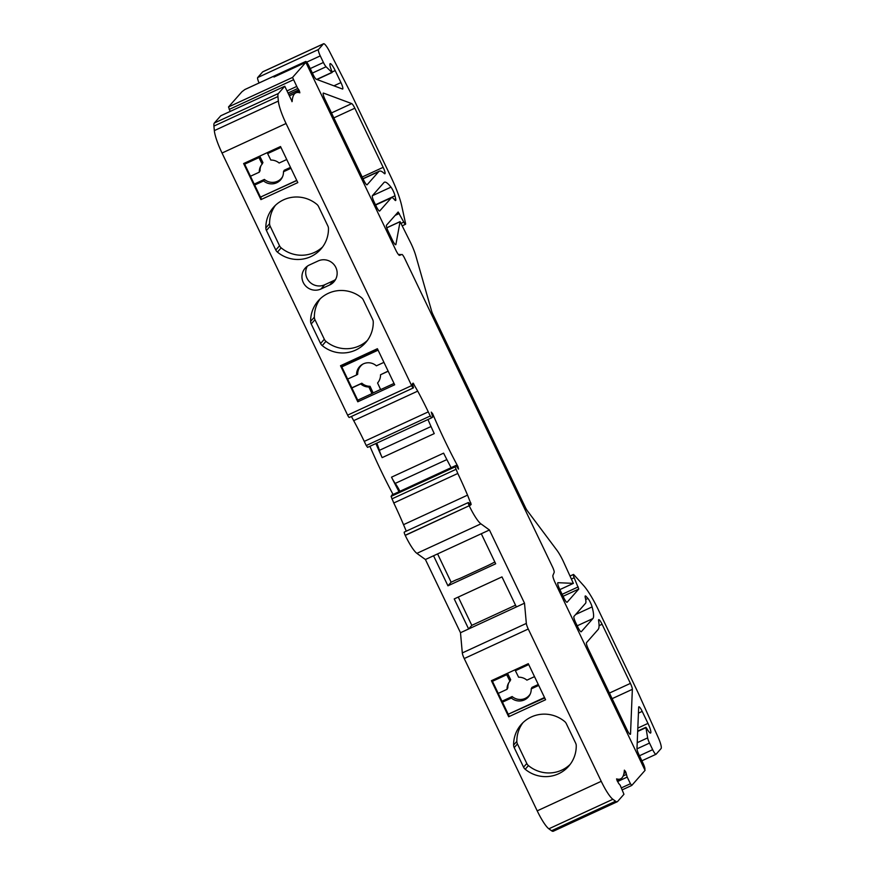 <?xml version="1.0" encoding="UTF-8"?>
<svg xmlns="http://www.w3.org/2000/svg" width="875" height="875" viewBox="0 0 875 875"><rect width="100%" height="100%" fill="white"/><g stroke="black" fill="none" stroke-linecap="round" stroke-linejoin="round"><path stroke-width="1.31" d="M644.722 769.65L644.831 769.53A6.081 1.105 65.2 0 0 643.016 763.164L638.914 754.611A6.081 1.105 -114.8 0 1 636.978 748.661L638.673 707.241A6.081 1.105 -114.8 0 1 638.87 706.77A6.081 1.105 -114.8 0 1 642.206 711.386L647.97 723.406A9.111 1.663 -114.8 0 1 650.694 732.955A9.111 1.663 -114.8 0 1 650.584 733.042A9.111 1.663 -114.8 0 1 646.669 728.263L645.881 727.311L637.7 731.084M304.369 63.033L305.616 61.523A6.081 1.105 -114.8 0 1 305.681 61.469A6.081 1.105 -114.8 0 1 309.028 66.084L313.13 74.627A6.081 1.105 65.2 0 0 316.247 79.231L342.464 89.009A6.081 1.105 65.2 0 0 342.694 89.009A6.081 1.105 65.2 0 0 342.759 88.955A6.081 1.105 65.2 0 0 340.944 82.589L335.18 70.569A9.111 1.663 65.2 0 0 330.17 63.645A9.111 1.663 65.2 0 0 331.778 71.039L331.898 72.417L326.091 66.763A6.081 1.105 -114.8 0 1 323.422 62.486L320.261 55.891A6.081 1.105 -114.8 0 1 318.445 49.525L323.444 43.859L262.675 71.881L257.677 77.547A6.081 1.105 65.2 0 0 259.066 82.972M630.405 734.278A6.081 1.105 -114.8 0 1 630.339 734.333A6.081 1.105 -114.8 0 1 626.992 729.728L588.328 649.02A6.081 1.105 -114.8 0 1 586.513 642.655L598.128 629.486A47.392 8.641 65.2 0 0 598.609 620.812A6.081 1.105 -114.8 0 1 598.741 619.642A6.081 1.105 -114.8 0 1 602.087 624.258L630.416 683.386A6.081 1.105 -114.8 0 1 632.352 689.336L630.525 733.863A6.081 1.105 -114.8 0 1 630.405 734.278M351.717 103.6L323.52 93.1A6.081 1.105 -114.8 0 0 323.302 93.089A6.081 1.105 -114.8 0 0 325.052 99.509L363.716 180.217A6.081 1.105 65.2 0 0 367.052 184.822A6.081 1.105 65.2 0 0 367.128 184.767L378.755 171.598A47.392 8.641 -114.8 0 1 379.312 171.172A47.392 8.641 -114.8 0 1 384.278 173.469A6.081 1.105 65.2 0 0 384.913 173.764A6.081 1.105 65.2 0 0 384.978 173.709A6.081 1.105 65.2 0 0 383.162 167.333L354.834 108.216A6.081 1.105 65.2 0 0 351.717 103.6L331.483 112.941M391.53 197.652A18.233 3.325 -114.8 0 0 391.311 197.816L379.695 210.995A6.081 1.105 65.2 0 1 379.619 211.05A6.081 1.105 65.2 0 1 376.272 206.434L374.183 202.07A6.081 1.105 65.2 0 1 372.367 195.694L383.983 182.525A35.241 6.42 -114.8 0 1 384.409 182.208A35.241 6.42 -114.8 0 1 390.983 187.141A6.081 1.105 -114.8 0 1 394.997 195.77L395.697 198.964A6.081 1.105 -114.8 0 1 395.708 200.473A6.081 1.105 -114.8 0 1 395.631 200.528A6.081 1.105 -114.8 0 1 394.614 199.806A18.233 3.325 -114.8 0 0 391.53 197.652L375.594 205.002M245.011 89.469A6.081 1.105 65.2 0 0 244.923 89.491A6.081 1.105 65.2 0 0 244.847 89.545L241.959 91.722L228.517 106.958L230.158 111.442M323.444 43.859A12.152 2.209 65.2 0 1 323.586 43.75A12.152 2.209 65.2 0 1 329.569 51.57L349.913 91.394A38.281 6.978 65.2 0 1 352.012 95.627L390.928 176.87A36.455 6.639 -114.8 0 1 401.756 206.03L405.541 223.366A3.642 0.667 -114.8 0 1 405.552 224.273A3.642 0.667 -114.8 0 1 405.508 224.306A3.642 0.667 -114.8 0 1 403.791 222.097L398.147 212.002L386.498 225.203A6.081 1.105 -114.8 0 0 388.314 231.569L392.405 240.1A6.081 1.105 -114.8 0 0 395.752 244.716A6.081 1.105 -114.8 0 0 395.817 244.661A6.081 1.105 -114.8 0 0 395.916 244.42L395.412 244.65M395.916 244.42L400.072 221.616L410.933 243.337A18.233 3.325 65.2 0 1 415.789 255.719L431.484 310.68A6.081 1.105 -114.8 0 0 433.103 314.803L525.295 507.227A6.081 1.105 -114.8 0 0 527.384 510.825L556.861 550.167A18.233 3.325 65.2 0 1 563.117 560.952L573.366 583.373L557.998 582.695A6.081 1.105 65.2 0 0 557.889 582.717A6.081 1.105 65.2 0 0 559.639 589.137L563.73 597.669A6.081 1.105 65.2 0 0 567.066 602.284A6.081 1.105 65.2 0 0 567.142 602.23L578.769 589.05L563.062 596.291M291.933 101.664L292.13 101.577A121.527 22.148 -114.8 0 1 294.438 93.953A121.527 22.148 -114.8 0 1 295.881 92.848A121.527 22.148 -114.8 0 1 299.852 92.816L299.381 90.891L293.552 93.92M220.784 115.773L214.342 123.025A24.303 4.43 65.2 0 0 213.927 126.077L214.331 130.605A24.303 4.43 65.2 0 0 222.031 153.027L347.616 415.144A3.041 0.558 65.2 0 0 349.289 417.452L413.317 387.931A3.041 0.558 65.2 0 0 413.044 386.138L412.289 384.048L413.109 383.119L417.714 391.125A91.153 16.614 -114.8 0 1 428.28 411.873L430.259 415.997L366.242 445.528L367.587 447.366L431.583 417.845L430.259 415.997M292.13 101.577L284.769 86.253L220.719 115.806M392 494.955L391.081 496.398L393.772 502.994A91.153 16.614 -114.8 0 1 403.528 524.672L406.262 531.158M393.772 502.994L457.8 473.462L455.109 466.867L455.984 465.434L458.5 469.098M404.348 532.055A3.041 0.558 65.2 0 0 404.305 532.066A3.041 0.558 65.2 0 0 404.261 532.087A3.041 0.558 65.2 0 0 405.18 535.281L469.197 505.75L405.245 535.413A24.303 4.43 65.2 0 0 416.883 553.361L425.414 559.519L433.552 555.767L447.945 585.812L451.128 582.203L437.577 553.908M469.197 505.75A3.041 0.558 -114.8 0 1 468.289 502.567A3.041 0.558 -114.8 0 1 468.322 502.534A3.041 0.558 -114.8 0 1 469.284 503.541L470.367 505.269L471.166 504.361L470.105 504.853M618.548 783.278L616.547 778.947M616.984 780.544L620.616 778.87A121.527 22.148 -114.8 0 0 624.367 770.142L625.428 771.4L624.192 771.969M290.959 168.295L283.456 171.762L284.222 170.264L290.511 167.366M283.456 171.762A12.152 11.834 27.3 0 1 263.605 180.917L264.381 179.419A12.152 11.834 27.3 0 0 282.537 176.772M538.727 685.431L531.212 688.888L531.989 687.389L538.278 684.491M531.212 688.888A12.152 11.834 27.3 0 1 511.372 698.042L512.148 696.544L501.987 701.225M530.305 693.897A12.152 11.834 27.3 0 1 512.148 696.544M323.586 43.75L262.817 71.772A12.152 2.209 65.2 0 0 262.675 71.881M400.684 254.909A6.081 1.105 65.2 0 0 399.82 254.373L398.694 254.822M578.769 589.05L574.186 577.752A3.642 0.667 65.2 0 1 573.398 574.47A3.642 0.667 65.2 0 1 573.923 574.788L583.559 585.495A36.455 6.639 65.2 0 1 598.467 610.028L637.394 691.272A38.281 6.978 65.2 0 1 639.395 695.592L658.109 737.275A12.152 2.209 65.2 0 1 661.073 748.562L656.086 754.228A6.081 1.105 -114.8 0 1 656.009 754.283A6.081 1.105 -114.8 0 1 652.673 749.667L649.513 743.072A6.081 1.105 -114.8 0 1 647.642 737.887L645.881 727.311M592.102 606.911A35.241 6.42 65.2 0 1 592.9 618.559L581.273 631.728A6.081 1.105 65.2 0 1 581.208 631.783A6.081 1.105 65.2 0 1 577.861 627.167L575.761 622.803A6.081 1.105 -114.8 0 1 573.945 616.438L585.572 603.258A18.233 3.325 65.2 0 0 585.309 597.833A6.081 1.105 -114.8 0 1 585.298 595.962A6.081 1.105 -114.8 0 1 586.152 596.488L587.945 598.478A6.081 1.105 -114.8 0 1 592.102 606.911L575.652 614.491M507.522 673.258L510.694 679.7L509.917 681.209A12.152 11.834 -152.7 0 0 507.062 689.303L507.839 687.805A12.152 11.834 27.3 0 1 508.747 682.795M534.516 676.637L526.903 680.148A12.152 11.834 -152.7 0 0 518.602 677.206L515.397 670.709L516.13 669.287M259.744 156.122L262.927 162.575L262.15 164.073A12.152 11.834 -152.7 0 0 259.295 172.178L260.072 170.669A12.152 11.834 27.3 0 1 260.98 165.67M259.7 156.144L258.956 157.588L262.15 164.073M286.748 159.513L279.147 163.023A12.152 11.834 -152.7 0 0 270.834 160.07L267.63 153.584L268.373 152.141M528.73 664.562L515.397 670.709M507.445 673.291L506.723 674.712L509.917 681.209M506.723 674.712L492.439 681.297M507.062 689.303L498.225 693.383M502.436 702.166L511.372 698.042M508.222 714.241L544.512 697.506M280.962 147.438L267.63 153.584M258.956 157.588L244.672 164.172M250.458 176.247L259.295 172.178M254.22 184.1L264.381 179.419M254.669 185.041L263.605 180.917M260.455 197.116L296.745 180.381M388.128 371.098L380.527 374.762L388.183 371.23M394.034 383.425L380.658 389.594L377.573 382.977A12.152 11.944 -120.8 0 0 380.527 374.762M351.892 387.964L360.686 383.917A12.152 11.944 -120.8 0 0 368.889 386.98L370.048 386.28A12.152 11.944 59.2 0 1 361.845 383.217L351.838 387.833M360.686 383.917L361.845 383.217M383.939 362.359L376.381 365.838A12.152 11.944 -120.8 0 0 356.53 374.992L347.648 379.094M362.906 364.109A12.152 11.944 -120.8 0 0 357.689 374.303L356.53 374.992M357.744 400.17L371.973 393.597L368.889 386.98M371.973 393.597L373.133 392.908L370.048 386.28M380.592 389.473L373.133 392.908M378.088 350.153L341.797 366.898M378.011 350L341.731 366.745M341.589 366.45L342.738 365.247L377.606 349.158M508.452 714.142L544.731 697.966M492.012 680.411L509.173 716.22L508.692 716.756L491.411 680.695L528.303 663.677L545.584 699.748L508.692 716.756M522.922 722.717A31.598 30.964 -138.6 0 0 516.841 741.388A6.081 5.961 -138.6 0 0 517.442 743.958L514.205 747.622A6.081 5.961 41.4 0 1 513.603 745.062A31.598 30.964 41.4 0 1 521.227 724.478A31.598 30.964 41.4 0 1 564.659 721.514A6.081 5.961 41.4 0 1 566.289 723.603L575.652 743.148A6.081 5.961 41.4 0 1 576.253 745.708A31.598 30.964 41.4 0 1 568.619 766.292A31.598 30.964 41.4 0 1 525.197 769.256A6.081 5.961 41.4 0 1 523.567 767.167L514.205 747.622M523.567 767.167L526.805 763.503L517.442 743.958M526.805 763.503A6.081 5.961 -138.6 0 0 528.434 765.592A31.598 30.964 -138.6 0 0 570.161 764.389M451.128 582.203L456.356 579.786A12.152 0.963 -25.6 0 0 461.814 577.588L487.277 565.841A12.152 0.963 -25.6 0 0 493.653 562.592L494.856 562.034M516.37 606.944L501.977 576.898L454.223 598.927L468.628 628.972L460.491 632.723L462.306 652.936L526.334 623.416L524.508 603.192L468.628 628.972L471.811 625.352L458.259 597.067M471.811 625.352L515.528 605.194M399.022 491.706A121.527 22.148 -114.8 0 1 391.519 477.17A12.152 2.209 65.2 0 0 395.216 483.405A15.881 2.898 -114.8 0 1 399.919 491.291M431.036 426.519L379.378 450.341A15.881 2.898 65.2 0 0 376.764 443.133M261.33 196.711L296.822 180.534M260.914 199.62L243.633 163.548L280.525 146.53L297.806 182.602L260.914 199.62L261.395 199.073L244.245 163.275M260.717 197.652L261.406 196.875M275.428 205.308A31.598 30.964 -138.6 0 0 269.577 223.672A6.081 5.961 -138.6 0 0 270.178 226.231L266.427 230.475A6.081 5.961 41.4 0 1 265.836 227.916A31.598 30.964 41.4 0 1 273.459 207.342A31.598 30.964 41.4 0 1 316.881 204.367A6.081 5.961 41.4 0 1 318.511 206.456L327.873 226.002A6.081 5.961 41.4 0 1 328.475 228.572A31.598 30.964 41.4 0 1 320.852 249.145A31.598 30.964 41.4 0 1 277.43 252.109A6.081 5.961 41.4 0 1 275.789 250.02L266.427 230.475M275.789 250.02L279.541 245.777L270.178 226.231M279.541 245.777A6.081 5.961 -138.6 0 0 281.17 247.866A31.598 30.964 -138.6 0 0 322.623 246.936M307.289 266.23A13.366 13.103 -138.6 0 0 324.712 284.758L333.397 280.755A13.366 13.103 -138.6 0 0 335.552 279.497M341.983 365.039L342.3 365.706M341.108 365.444L358.258 401.253L357.788 401.789L340.506 365.728L377.398 348.709L394.68 384.781L357.788 401.789M320.217 298.78A31.598 30.964 -138.6 0 0 314.366 317.155A6.081 5.961 -138.6 0 0 314.967 319.714L311.216 323.958A6.081 5.961 41.4 0 1 310.614 321.398A31.598 30.964 41.4 0 1 318.248 300.814A31.598 30.964 41.4 0 1 361.67 297.85A6.081 5.961 41.4 0 1 363.3 299.939L372.663 319.484A6.081 5.961 41.4 0 1 373.264 322.044A31.598 30.964 41.4 0 1 365.641 342.628A31.598 30.964 41.4 0 1 322.219 345.592A6.081 5.961 41.4 0 1 320.578 343.503L311.216 323.958M320.578 343.503L324.33 339.259L314.967 319.714M324.33 339.259A6.081 5.961 -138.6 0 0 325.959 341.348A31.598 30.964 -138.6 0 0 367.413 340.419M447.945 585.812L495.688 563.784L481.294 533.739L433.552 555.767M379.378 450.341A12.152 2.209 65.2 0 0 382.145 457.625A121.527 22.148 -114.8 0 1 375.878 443.537M391.519 477.17L443.603 453.152A121.527 22.148 65.2 0 0 451.106 467.688M427.962 419.519A121.527 22.148 65.2 0 0 434.241 433.606L382.145 457.625M329.645 284.998L320.961 289.002A13.366 13.103 41.4 0 1 305.178 268.144A13.366 13.103 41.4 0 1 309.455 264.961L318.128 260.958A13.366 13.103 41.4 0 1 333.911 281.827A13.366 13.103 41.4 0 1 329.645 284.998L333.397 280.755M617.477 781.583L627.2 777.098L630.438 783.716L621.414 787.872M627.2 777.098L626.434 774.452L623.186 775.95M623.962 773.391L625.942 772.472L626.434 774.452M625.942 772.472L625.428 771.4M620.616 778.87A121.527 22.148 -114.8 0 1 616.645 778.903M618.538 783.278L620.123 785.116L623.952 794.281L617.586 801.5A24.303 4.43 65.2 0 1 617.302 801.719A24.303 4.43 65.2 0 1 615.573 801.227L551.545 830.747A24.303 4.43 65.2 0 0 553.273 831.25L617.302 801.719M462.306 652.936A6.081 1.105 65.2 0 0 464.231 658.547L537.206 810.852A24.303 4.43 65.2 0 0 548.855 828.811L551.545 830.747M548.855 828.811L612.872 799.28L615.573 801.227M612.872 799.28A24.303 4.43 -114.8 0 1 601.234 781.32L528.259 629.016L464.231 658.547M526.334 623.416A6.081 1.105 65.2 0 0 528.259 629.016M481.294 533.739L489.431 529.987L524.508 603.192M425.414 559.519L460.491 632.723M416.883 553.361L480.911 523.841L489.431 529.987M480.911 523.841A24.303 4.43 -114.8 0 1 469.263 505.881M457.8 473.462A91.153 16.614 -114.8 0 1 467.545 495.141L471.166 504.361M457.166 466.966L457.964 466.594L458.544 469.077M457.964 466.594A121.527 22.148 -114.8 0 1 432.633 413.722L431.834 414.094M369.906 446.294A121.527 22.148 65.2 0 0 393.05 494.462M367.577 447.366L431.616 417.834L432.72 417.025L431.266 412.125L432.633 413.722M366.242 445.528L364.263 441.394A91.153 16.614 -114.8 0 0 353.686 420.645L417.714 391.125M351.422 416.467L353.686 420.645M347.616 415.144L411.644 385.623A3.041 0.558 65.2 0 0 413.317 387.931M411.644 385.623L286.059 123.506A24.303 4.43 -114.8 0 1 278.348 101.073L214.331 130.605M214.342 123.025L278.37 93.494A24.303 4.43 65.2 0 0 277.944 96.545L278.348 101.073M278.37 93.494L284.736 86.275M297.719 88.55L288.422 92.837L297.872 88.43L299.381 90.891M297.752 88.539L292.545 77.438L305.845 62.355L395.762 250.031A6.989 1.269 65.2 0 0 399.602 255.347L401.833 254.45A5.162 0.941 65.2 0 1 404.666 258.366L552.573 567.066A5.162 0.941 65.2 0 1 554.17 572.403L552.934 575.378A6.989 1.269 -114.8 0 0 555.1 582.586L645.061 770.361L631.761 785.444L630.438 783.716M273.984 77.044L305.845 62.355M304.336 62.967L273.952 76.978M318.445 49.525L257.677 77.547M320.261 55.891L306.688 62.147M323.422 62.486L310.22 68.578M326.091 66.763L312.386 73.084M331.898 72.417L316.728 79.417M335.18 70.569L332.106 71.991M642.206 711.386L638.433 713.125M395.216 483.405L446.863 459.583M525.197 769.256L528.434 765.592M516.841 741.388L513.603 745.062M277.43 252.109L281.17 247.866M269.577 223.672L265.836 227.916M324.712 284.758L320.961 289.002M314.366 317.155L310.614 321.398M322.219 345.592L325.959 341.348M623.208 775.895L626.489 774.386M601.234 781.32L537.206 810.852M469.317 503.573L470.816 502.884M467.545 495.141L403.528 524.672M455.842 469.405L391.825 498.925M455.109 466.867L391.081 496.398M455.941 465.478L391.923 495.009M428.28 411.873L364.263 441.394M413.897 384.092L412.53 384.727M286.059 123.506L222.031 153.027M277.944 96.545L213.927 126.077M289.133 94.303L298.867 89.819M287.394 90.737L296.373 86.603M229.206 109.419L293.223 79.888M228.517 106.958L292.545 77.438M631.695 785.466L622.322 789.797L631.728 785.466M399.82 254.373L398.738 254.866M574.186 577.752L571.703 578.889M578.211 586.895L562.122 594.322M573.289 583.406L559.858 589.597L573.333 583.395M400.006 221.736L386.816 227.817M399.295 213.467L395.161 215.381M403.791 222.097L401.308 223.245M305.616 61.523L244.847 89.545M586.152 596.488L585.134 596.958M587.934 598.467L585.681 599.506M592.9 618.559L577.205 625.8M390.983 187.141L372.323 195.748M394.997 195.77L375.473 204.772M395.697 198.964L394.406 199.566M391.311 197.816L375.616 205.056M354.834 108.216L333.856 117.884M383.162 167.333L362.184 177.013M378.755 171.598L363.048 178.839M630.416 683.386L609.427 693.066M632.352 689.336L612.117 698.666M630.525 733.863L629.858 734.169M602.087 624.258L599.058 625.658M340.944 82.589L333.933 85.827M652.673 749.667L639.472 755.759M649.513 743.072L636.978 748.847M647.97 723.406L637.82 728.087M645.848 727.683L637.689 731.445M647.642 737.887L637.23 742.689M289.756 95.681L295.881 92.848M220.741 115.784L284.769 86.253M391.956 494.966L455.984 465.434M404.305 532.066L468.322 502.534M332.106 72.516L316.958 79.505M573.398 574.47L570.281 575.914M400.072 221.616L386.794 227.752M405.508 224.306L402.478 225.695M305.681 61.469L244.923 89.491M379.312 171.172L362.983 178.697M656.009 754.283L641.878 760.802"/></g></svg>
